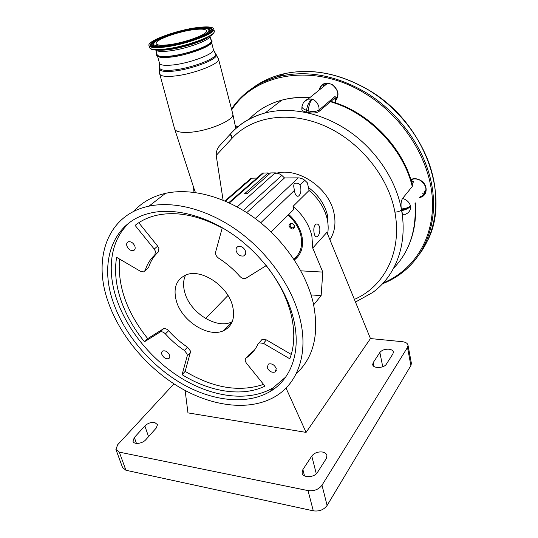 <?xml version="1.0" encoding="UTF-8"?>
<svg xmlns="http://www.w3.org/2000/svg" width="538" height="538" viewBox="0 0 538 538"><rect width="100%" height="100%" fill="white"/><g stroke="black" fill="none" stroke-linecap="round" stroke-linejoin="round"><path stroke-width="0.81" d="M402.552 198.475C406.768 199.732 409.418 202.254 410.514 206.041C410.803 209.242 409.721 211.663 407.266 213.31L404.98 214.534C403.466 215.617 402.357 214.306 401.644 210.6L401.361 209.006C400.642 204.514 401.039 201.004 402.552 198.475L412.256 186.518L412.491 185.307M232.645 113.383L232.833 114.143C234.561 120.364 206.067 132.039 187.506 132.402C179.403 132.604 175.072 131.312 174.507 128.535M193.996 192.328L193.391 186.747L195.408 192.517M273.822 174.104C295.779 165.422 329.384 187.103 334.085 213.647L334.394 215.274C335.887 224.702 334.38 232.84 329.895 239.686M328.173 227.83L327.629 215.873C324.939 204.548 318.543 195.086 308.435 187.5M294.36 259.975C301.441 254.447 303.93 246.343 301.831 235.671C299.861 227.635 295.49 220.553 288.724 214.433M314.192 233.505C314.838 236.243 315.819 237.339 317.131 236.794C319.296 235.052 320.171 231.952 319.747 227.48C318.947 224.709 317.702 223.593 316.008 224.138C313.943 225.879 313.338 229 314.192 233.505M261.757 174.568L262.625 173.081L268.132 172.933L244.649 193.673L247.177 193.687L270.594 172.913L275.194 172.873C277.729 173.028 279.935 173.868 281.825 175.401L284.508 177.937L298.274 177.863C300.843 178.017 303.035 178.858 304.851 180.378L307.413 182.886L309.094 190.465L293.028 206.357C302.84 214.749 309.128 224.635 311.879 236.014L312.753 248.058L326.889 232.355L370.46 338.563L402.384 341.697C405.746 342.114 407.629 343.331 408.033 345.329L411.409 363.432L410.891 365.558L407.501 347.413L408.033 345.329M309.094 190.465C318.624 198.583 324.683 208.206 327.259 219.322C328.355 224.481 328.456 229.383 327.575 234.03M293.775 259.087C300.54 253.721 302.907 245.9 300.876 235.644C298.96 227.83 294.71 220.963 288.126 215.032M354.387 299.384C384.219 286.552 402.33 252.147 394.899 212.16C388.604 176.72 359.653 141.077 324.3 125.731C288.967 110.404 252.154 116.504 232.214 138.118L216.202 155.442L223.102 200.19M210.822 39.368L212.039 40.767C213.411 45.037 185.751 55.105 168.199 56.524C160.485 57.176 156.491 56.517 156.208 54.553L156.713 53.242M211.468 42.193C211.938 46.483 185.617 55.932 168.952 57.27M211.104 40.505L211.226 40.975C212.49 45.125 185.691 54.869 168.676 56.255C161.205 56.887 157.325 56.255 157.029 54.358L155.825 50.047M294.784 226.216C293.721 230.022 291.757 229.968 288.893 226.054C289.942 222.241 291.905 222.295 294.784 226.216M290.096 225.657C290.802 227.413 291.959 228.112 293.56 227.756L294.394 225.778C293.694 224.023 292.544 223.324 290.944 223.667L290.096 225.657M216.202 155.442C216.061 152.214 217.002 149.208 219.02 146.41L220.593 144.688M231.69 132.617L231.522 132.745C240.385 123.168 251.602 116.564 265.18 112.933L265.187 112.926C290.823 106.322 322.941 112.993 349.922 131.864C376.687 150.721 396.338 180.62 401.503 209.807L401.503 209.807C407.804 244.729 395.551 276.075 372.605 292.531L355.483 302.047M425.982 189.901L423.87 192.019M411.193 180.667L412.283 179.268M411.489 181.669L413.836 181.568L412.074 183.727M412.424 181.696L413.836 181.568M412.256 186.518C403.265 148.609 368.463 112.529 330.446 101.729L331.771 101.642M304.024 101.917L307.931 99.16L312.04 99.079C315.651 100.505 317.951 103.229 318.947 107.27L319.081 109.954L335.174 96.329L335.161 101.003L335.719 102.919M401.644 210.6C405.914 209.833 408.873 208.314 410.514 206.041C408.739 207.54 405.686 208.529 401.361 209.006M330.446 101.729L318.933 111.507C316.378 113.114 312.739 113.444 308.025 112.496L306.499 112.16C303.466 111.474 301.912 110.492 301.838 109.221L301.879 108.985M337.541 96.853L334.959 98.575M324.266 85.979L326.633 83.403M327.487 83.383L307.931 99.16C307.568 98.824 306.014 100.081 303.264 102.946L301.959 106.672M318.933 111.507L319.081 109.954C316.512 111.622 312.874 111.931 308.166 110.868C308.819 105.623 310.11 101.695 312.04 99.079C309.135 101.406 307.299 105.166 306.532 110.364C303.674 109.254 302.148 108.111 301.946 106.934L301.946 106.84M306.532 110.364L306.499 112.16M294.199 259.719L297.958 256.565M166.928 44.936C182.725 43.511 207.675 34.607 206.565 30.948C206.202 29.207 202.389 28.722 195.126 29.482C179.551 31.056 155.381 39.577 156.128 43.41C156.376 45.078 159.981 45.589 166.928 44.936M198.979 27.371C178.966 29.415 147.99 40.33 148.878 45.293C149.181 47.431 153.781 48.09 162.664 47.277C183.034 45.468 215.321 33.928 213.828 29.247C213.337 26.994 208.388 26.369 198.979 27.371M410.824 179.49C414.038 178.165 417.353 178.502 420.77 180.492C428.544 184.951 427.649 196.471 419.6 197.493M319.034 90.202C321.018 83.498 325.463 81.655 332.37 84.681C338.765 90.075 339.707 95.589 335.201 101.218M235.187 125.482L237.675 126.645M410.924 179.806C414.052 178.387 417.32 178.663 420.729 180.633C426.99 186 427.582 191.064 422.498 195.832L420.131 196.814M319.693 89.671C320.406 86.537 322.249 84.533 325.214 83.639C327.615 83.06 330.009 83.477 332.39 84.883C338.51 90.048 339.417 95.327 335.107 100.727M425.504 192.207L422.767 193.438M336.546 99.086L334.972 99.584M235.22 125.65L237.749 126.807M323.002 87.001L324.273 83.955M173.942 383.85L117.714 444.691L115.899 449.398L119.308 452.135L308.012 490.595C314.017 491.308 318.678 489.513 322 485.209L407.501 347.413M119.308 452.135L125.926 470.259L122.516 467.435L116.161 450.104M125.926 470.259L313.311 510.838L308.012 490.595M322 485.209L327.111 505.458C323.863 509.809 319.256 511.604 313.311 510.838M327.111 505.458L410.891 365.558M411.335 363.063L411.409 363.432M154.628 422.431C150.956 422.095 147.694 423.265 144.857 425.948L134.352 437.488L132.98 441.093C133.478 444.791 142.415 443.816 145.838 439.674L156.262 428.006L157.513 424.65L154.628 422.431M322.41 452.021C317.864 451.564 314.32 452.909 311.784 456.042L302.881 469.58L302.067 472.801C302.497 478.121 314.427 477.811 317.501 472.364L326.23 458.645L326.956 455.713C326.559 453.783 325.039 452.552 322.41 452.021M388.934 349.196C384.852 349.027 381.832 350.117 379.862 352.484L373.217 362.585L372.7 364.515C372.854 368.671 384.051 368.348 386.412 364.085L392.908 353.87L393.372 352.108C393.049 350.514 391.57 349.545 388.934 349.196M185.119 390.467L187.964 412.881L306.095 432.391L370.46 338.563M306.095 432.391L286.014 388.059M274.414 388.658L271.771 389.552M133.727 211.434C141.743 202.422 152.328 196.397 165.489 193.344C191.118 187.661 225.012 196.417 254.333 217.85C283.607 239.343 306.082 272.147 313.244 302.934C319.458 333.923 313.768 357.521 296.182 373.722M300.063 319.027C308.523 353.479 297.924 382.787 275.92 396.116C250.869 411.375 213.68 407.051 180.741 388.026C147.789 368.806 119.981 335.968 108.138 301.811C92.597 258.509 107.297 214.756 148.952 206.162C174.837 200.64 209.336 209.867 239.349 231.952C269.316 254.104 292.497 287.702 300.063 319.027M293.392 318.429C286.149 288.913 264.205 257.359 235.96 236.653C207.668 216 175.213 207.507 150.949 212.947C112.576 221.259 98.864 261.811 113.242 302.269C124.251 334.273 150.27 365.147 181.138 383.271C211.992 401.214 246.794 405.396 270.332 391.402C291.435 378.947 301.529 351.085 293.392 318.429M130.418 221.885C110.586 238.67 106.363 269.121 116.679 299.269C127.573 331.173 153.458 361.913 184.211 379.909C214.951 397.73 249.659 401.799 273.156 387.764L285.705 377.051M267.231 367.501C269.074 371.402 271.717 372.908 275.153 372.02L276.283 368.631C274.461 364.737 271.825 363.211 268.388 364.065L267.231 367.501M161.824 354.32C163.491 357.73 165.751 359.176 168.596 358.658C169.726 358.046 170.062 356.929 169.605 355.295C167.957 351.892 165.704 350.433 162.853 350.931C161.696 351.543 161.353 352.672 161.824 354.32M126.894 246.007C128.38 249.329 130.532 250.876 133.343 250.634C134.991 250.022 135.515 248.603 134.93 246.377C133.464 243.055 131.326 241.501 128.515 241.717C126.833 242.322 126.296 243.754 126.894 246.007M236.189 251.031C237.756 254.804 240.251 256.451 243.66 255.967C245.442 255.22 246.095 253.721 245.624 251.468C244.084 247.715 241.616 246.054 238.206 246.491C236.377 247.231 235.705 248.751 236.189 251.031M222.194 228.004C198.105 215.146 176.101 210.943 156.181 215.388C148.051 217.339 141.017 220.667 135.085 225.375L154.224 249.067L155.455 251.327L154.823 254.945C150.304 259.074 147.116 264.198 145.26 270.325L143.727 271.905L140.499 271.327L116.665 257.359C111.857 283.412 123.148 315.853 144.493 341.758L160.243 331.946C161.904 331.442 163.633 332.094 165.408 333.903C171.097 340.258 177.419 345.779 184.373 350.453L187.13 353.997L187.224 355.934L182.093 374.69C210.062 391.967 242.268 397.226 264.972 386.129L246.505 363.278C244.871 360.971 244.79 359.176 246.276 357.891C251.401 354.495 255.301 349.882 257.971 344.051L259.114 342.854L263.472 343.358L289.807 358.792C294.629 346.001 295.066 331.226 291.112 314.474C286.895 297.628 278.603 281.334 266.249 265.597L245.671 278.402C243.667 278.98 241.717 278.294 239.814 276.337C233.519 269.249 226.491 263.223 218.717 258.247C216.276 256.458 215.247 254.366 215.637 251.972L222.194 228.004M138.764 222.719L157.674 246.142L158.898 248.401L158.253 252.006C153.74 256.135 150.546 261.253 148.676 267.366L145.112 270.708M119.51 259.027C117.459 285.987 126.86 312.517 147.721 338.617L163.465 328.785C165.126 328.281 166.841 328.926 168.616 330.729C174.272 337.057 180.566 342.538 187.493 347.185L190.23 350.715L190.317 352.646L185.159 371.381L182.093 374.69M260.762 340.924L262.053 339.411L266.391 339.902L291.266 354.434M248.381 355.416L254.427 350.137M185.159 371.381C213.209 388.106 239.349 392.444 263.573 384.394M147.721 338.617L144.493 341.758M232.544 305.826C235.321 317.803 232.429 326.041 223.875 330.547C208.825 338.274 181.925 321.307 176.377 301.072C172.94 287.985 176.303 279.209 186.471 274.75C201.602 268.57 227.749 285.987 232.544 305.826M185.583 275.079C183.169 280.211 182.947 286.155 184.911 292.901C190.291 312.955 216.915 329.633 231.898 321.858L232.234 321.69M205.63 318.509L227.971 295.476M313.661 304.797L321.139 295.638L322.807 272.094L312.753 248.058M311.065 294.898L321.139 295.638M300.85 270.836L322.807 272.094M245.133 183.431L244.904 183.431C243.586 184.218 242.14 185.771 240.58 188.092M250.372 179.605L251.172 178.206L256.922 178.071M300.002 185.032L300.655 186.935C301.32 191.326 300.601 194.379 298.503 196.094C296.868 196.693 295.651 195.516 294.837 192.55L294.548 190.284C293.439 186.753 293.486 184.447 294.669 183.364C296.936 182.792 298.718 183.344 300.002 185.032L304.851 180.378M293.028 206.357L293.741 209.437L271.112 231.986M284.508 177.937L246.774 212.631M269.33 174.036L268.132 172.933M393.702 268.092C409.485 251.697 416.594 230.123 415.027 203.364M218.347 58.487L218.536 59.133C220.049 64.089 190.97 75.011 172.395 76.214C164.272 76.773 160.021 75.925 159.651 73.672L159.584 68.205M215.166 53.383L216.337 54.802C218.078 59.442 189.82 70.034 171.763 71.278C163.794 71.857 159.692 71.043 159.463 68.851L159.752 67.263M214.709 52.711L215.644 53.988C217.345 58.534 189.531 68.938 171.77 70.175C163.922 70.747 159.887 69.96 159.658 67.808L159.571 63.524M213.304 49.227L213.425 49.711C214.736 54.042 188.085 63.881 171.104 65.132C163.653 65.71 159.766 65.011 159.45 63.04L157.513 56.107M155.892 50.054C157.069 51.386 160.862 51.756 167.278 51.164C183.949 49.738 210.345 40.37 209.948 36.194M231.522 132.745L230.97 133.397C230.385 134.749 230.795 136.322 232.214 138.118M394.899 212.16C397.952 211.972 400.151 211.185 401.503 209.807C405.8 209.181 408.799 207.924 410.514 206.041M309.619 97.802C299.8 97.069 290.533 97.849 281.804 100.135C268.765 103.686 257.951 109.987 249.363 119.039M330.736 101.521L335.006 97.889M308.025 112.496L308.166 110.868L306.579 110.431M203.788 36.16C208.018 34.022 210.136 32.26 210.143 30.881L209.242 30.242C209.464 30.404 209.43 27.29 196.531 28.716C184.426 30.067 167.056 34.997 158.629 39.496C150.277 44.513 152.53 46.611 165.381 45.784C177.87 44.54 196.8 39.106 204.83 34.499C212.281 29.55 209.517 27.62 196.531 28.716C183.202 30.189 163.713 36.019 156.484 40.754C150.976 46.12 154.386 43.201 152.987 44.654C153.263 46.544 157.311 47.129 165.139 46.402C182.987 44.809 211.226 34.714 209.928 30.592L207.964 28.991M154.029 42.798L152.94 45.01C153.081 46.55 155.859 47.23 161.272 47.062M153.559 43.605L152.94 45.01L152.261 45.589L153.074 44.136M155.563 49.57C157.56 50.296 161.111 50.411 166.195 49.92C179.914 48.676 201.636 42.072 208.119 37.243M151.191 45.622L150.788 46.06M150.351 48.528C151.75 50.034 156.181 50.444 163.646 49.752C183.223 48.043 214.353 37.061 214.003 32.219M150.64 45.037L150.257 45.441M149.039 45.871L149.416 47.209C149.732 49.368 154.325 50.047 163.209 49.247C183.572 47.472 215.819 35.905 214.306 31.184L214.178 30.653M212.396 30.276L212.046 30.155M198.314 27.734C184.769 29.26 165.408 34.748 155.946 39.792C146.531 45.414 149.013 47.768 163.404 46.867C177.426 45.481 198.751 39.355 207.708 34.183C216 28.642 212.866 26.49 198.314 27.734M211.36 31.628L212.053 30.101C211.602 27.969 206.948 27.377 198.092 28.319C179.215 30.229 149.994 40.538 150.862 45.219L152.375 46.739M211.871 31.083L211.999 30.458C211.75 28.702 208.462 27.989 202.14 28.319M209.457 29.691C210.681 30.168 211.239 30.619 211.131 31.043L210.143 30.881L208.771 29.462M158.804 39.409C153.733 41.843 151.165 43.874 151.091 45.501L151.655 46.51M231.71 109.806C255.106 72.845 314.912 62.112 365.504 93.753C403.325 116.773 430.044 159.537 432.337 198.791C434.623 238.139 413.937 270.211 383.345 282.874M236.895 101.951C248.005 89.026 262.645 80.391 280.829 76.04C308.456 70.122 336.909 75.683 366.203 92.724C400.077 113.397 425.565 149.867 431.933 185.744C438.221 221.676 425.861 254.333 402.451 272.463C396.358 277.171 389.714 280.944 382.505 283.782M252.295 88.259C261.407 81.399 271.959 76.578 283.95 73.787C311.475 67.855 339.808 73.35 368.94 90.27C398.53 108.346 421.98 138.555 431.247 170.055C440.387 201.602 435.309 232.712 419.539 254.077M266.075 80.781L282.544 74.802M148.549 436.641L144.857 425.948M316.297 473.79L311.784 456.042M382.747 366.741L379.862 352.484M374.018 366.452L373.217 362.585M304.528 475.874L302.881 469.58M136.45 443.413L134.352 437.488M158.253 252.006L154.823 254.945M190.317 352.646L187.224 355.934M266.391 339.902L263.472 343.358M249.215 354.441L246.276 357.891M187.493 347.185L184.373 350.453M168.616 330.729L165.408 333.903M163.148 328.947L159.927 332.107M148.676 267.366L145.26 270.325M157.674 246.142L154.224 249.067M252.107 178.098L225.476 201.192M263.58 172.974L229.363 202.94M294.548 190.284L260.728 222.786M298.274 177.863L255.22 218.502M281.825 175.401L243.31 210.459M275.194 172.873L237.157 206.901M193.546 187.11L174.796 129.409M317.131 236.794L315.806 236.747M159.813 74.264L174.507 128.495M211.575 42.361L213.425 49.711L218.536 59.133L232.826 114.103M157.378 55.952C157.661 56.295 158.354 58.043 168.69 57.297M212.039 40.767L211.521 42.468C213.62 44.755 187.083 56.046 168.945 57.277M294.326 226.969L293.56 227.756M219.02 146.41L230.97 133.397C239.834 123.653 251.239 116.827 265.187 112.926M309.908 97.566C300.016 96.894 290.648 97.748 281.804 100.135L265.18 112.933M412.935 179.1L411.314 181.071M330.991 101.413C369.081 112.086 403.54 147.789 412.552 185.549M301.838 109.221L301.946 106.934M235.812 128.495L232.833 114.143M406.936 249.289C413.749 235.597 416.56 220.136 415.376 202.913M231.703 137.446L231.36 135.435M211.226 40.975L210.008 36.16M214.306 31.184L213.828 29.247M211.165 31.809L212.537 29.725C212.564 30.908 210.58 33.457 199.235 38.077C187.278 42.515 175.341 45.448 163.411 46.867C153.263 47.243 148.851 46.665 150.169 45.125L152.664 46.813M158.28 51.144L157.984 50.088M157.984 50.081L157.842 49.59M156.249 43.854L156.128 43.41M427.36 241.064C450.945 196.686 424.704 122.61 369.028 90.209C339.888 73.296 311.529 67.822 283.95 73.787L280.829 76.04C259.316 81.339 242.873 92.314 231.501 108.985M422.498 195.832L425.121 192.456M335.006 99.987L335.692 99.402M372.773 364.858L372.7 364.515M302.248 473.487L302.067 472.801M133.175 441.644L132.98 441.093M165.489 193.344L148.952 206.162M273.156 387.764L270.332 391.402M243.66 255.967L245.584 254.064M133.343 250.634L134.863 249.383M168.596 358.658L169.618 357.602M275.153 372.02L276.29 370.588M262.053 339.411L259.114 342.854M163.465 328.785L160.243 331.946M231.898 321.858L223.875 330.547M251.172 178.206L224.904 200.943M262.625 173.081L228.791 202.678M298.503 196.094L296.915 196.088"/></g></svg>

